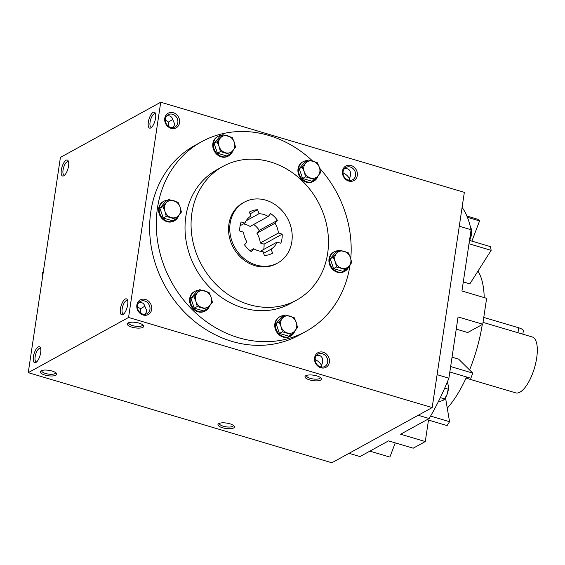 <?xml version="1.0" encoding="UTF-8"?>
<svg xmlns="http://www.w3.org/2000/svg" width="565" height="565" viewBox="0 0 565 565"><rect width="100%" height="100%" fill="white"/><g stroke="black" fill="none" stroke-linecap="round" stroke-linejoin="round"><path stroke-width="0.85" d="M198.562 290.332A11.102 9.633 61.2 0 0 194.826 291.378L194.219 291.71A11.102 9.633 61.2 0 0 189.699 298.504A11.102 9.633 61.2 0 0 194.085 309.677A11.102 9.633 61.2 0 0 204.926 311.16L205.526 310.828A11.102 9.633 61.2 0 0 209.636 305.764M194.826 291.378A11.102 9.633 61.2 0 0 190.299 298.172A11.102 9.633 61.2 0 0 194.692 309.345A11.102 9.633 61.2 0 0 205.526 310.828M199.777 289.661L196.804 291.3L190.913 298.348L194.282 308.158L203.548 310.905L206.522 309.267L197.256 306.52L195.921 301.428L193.887 296.717L199.777 289.661L209.036 292.416L211.077 297.119L212.412 302.219L206.522 309.267M194.282 308.158L197.256 306.52M190.913 298.348L193.887 296.717M195.921 301.428A9.019 7.825 61.2 0 0 202.242 307.699A9.019 7.825 61.2 0 0 209.813 305.552A9.019 7.825 61.2 0 0 211.077 297.119A9.019 7.825 61.2 0 0 204.756 290.848A9.019 7.825 61.2 0 0 197.178 292.995A9.019 7.825 61.2 0 0 195.921 301.428M283.722 315.609A11.102 9.633 61.2 0 0 279.986 316.654L279.378 316.986A11.102 9.633 61.2 0 0 274.858 323.78A11.102 9.633 61.2 0 0 279.251 334.953A11.102 9.633 61.2 0 0 290.085 336.443L290.685 336.104A11.102 9.633 61.2 0 0 294.803 331.041M279.986 316.654A11.102 9.633 61.2 0 0 275.459 323.448A11.102 9.633 61.2 0 0 279.852 334.621A11.102 9.633 61.2 0 0 290.685 336.104M284.937 314.945L281.963 316.577L276.073 323.632L279.442 333.435L288.708 336.182L291.681 334.551L282.415 331.796L281.08 326.704L279.046 321.994L284.937 314.945L294.203 317.692L296.237 322.403L297.571 327.495L291.681 334.551M279.442 333.435L282.415 331.796M276.073 323.632L279.046 321.994M281.08 326.704A9.019 7.825 61.2 0 0 287.401 332.983A9.019 7.825 61.2 0 0 294.979 330.829A9.019 7.825 61.2 0 0 296.237 322.403A9.019 7.825 61.2 0 0 289.916 316.125A9.019 7.825 61.2 0 0 282.345 318.279A9.019 7.825 61.2 0 0 281.08 326.704M337.877 250.768A11.102 9.633 61.2 0 0 334.141 251.813L333.541 252.145A11.102 9.633 61.2 0 0 329.021 258.94A11.102 9.633 61.2 0 0 333.406 270.112A11.102 9.633 61.2 0 0 344.24 271.596L344.848 271.264A11.102 9.633 61.2 0 0 348.958 266.2M334.141 251.813A11.102 9.633 61.2 0 0 329.621 258.608A11.102 9.633 61.2 0 0 334.014 269.78A11.102 9.633 61.2 0 0 344.848 271.264M339.099 250.097L336.126 251.736L330.235 258.791L333.604 268.594L342.87 271.341L345.844 269.71L336.578 266.955L335.243 261.863L333.202 257.153L339.099 250.097L348.358 252.852L350.399 257.555L351.734 262.654L345.844 269.71M333.604 268.594L336.578 266.955M330.235 258.791L333.202 257.153M335.243 261.863A9.019 7.825 61.2 0 0 341.557 268.142A9.019 7.825 61.2 0 0 349.135 265.988A9.019 7.825 61.2 0 0 350.399 257.555A9.019 7.825 61.2 0 0 344.078 251.284A9.019 7.825 61.2 0 0 336.5 253.431A9.019 7.825 61.2 0 0 335.243 261.863M306.88 160.651A11.102 9.633 61.2 0 0 303.144 161.689L302.536 162.021A11.102 9.633 61.2 0 0 298.016 168.822A11.102 9.633 61.2 0 0 302.409 179.995A11.102 9.633 61.2 0 0 313.243 181.478L313.85 181.146A11.102 9.633 61.2 0 0 317.961 176.075M303.144 161.689A11.102 9.633 61.2 0 0 298.624 168.49A11.102 9.633 61.2 0 0 303.01 179.663A11.102 9.633 61.2 0 0 313.85 181.146M308.095 159.98L305.121 161.618L299.231 168.667L302.607 178.469L311.866 181.224L314.839 179.585L305.573 176.838L304.238 171.739L302.204 167.035L308.095 159.98L317.361 162.727L319.395 167.438L320.729 172.53L314.839 179.585M302.607 178.469L305.573 176.838M299.231 168.667L302.204 167.035M304.238 171.739A9.019 7.825 61.2 0 0 310.559 178.017A9.019 7.825 61.2 0 0 318.137 175.863A9.019 7.825 61.2 0 0 319.395 167.438A9.019 7.825 61.2 0 0 313.081 161.159A9.019 7.825 61.2 0 0 305.503 163.313A9.019 7.825 61.2 0 0 304.238 171.739M221.72 135.374A11.102 9.633 61.2 0 0 217.984 136.412L217.377 136.744A11.102 9.633 61.2 0 0 212.857 143.538A11.102 9.633 61.2 0 0 217.25 154.711A11.102 9.633 61.2 0 0 228.083 156.201L228.684 155.869A11.102 9.633 61.2 0 0 232.801 150.799M217.984 136.412A11.102 9.633 61.2 0 0 213.457 143.206A11.102 9.633 61.2 0 0 217.85 154.379A11.102 9.633 61.2 0 0 228.684 155.869M222.935 134.703L219.962 136.334L214.071 143.39L217.44 153.193L226.706 155.94L229.68 154.309L220.414 151.554L219.079 146.462L217.045 141.751L222.935 134.703L232.201 137.45L234.235 142.161L235.57 147.253L229.68 154.309M217.44 153.193L220.414 151.554M214.071 143.39L217.045 141.751M219.079 146.462A9.019 7.825 61.2 0 0 225.4 152.741A9.019 7.825 61.2 0 0 232.978 150.587A9.019 7.825 61.2 0 0 234.235 142.161A9.019 7.825 61.2 0 0 227.914 135.883A9.019 7.825 61.2 0 0 220.343 138.037A9.019 7.825 61.2 0 0 219.079 146.462M167.558 200.215A11.102 9.633 61.2 0 0 163.822 201.253L163.214 201.585A11.102 9.633 61.2 0 0 158.694 208.386A11.102 9.633 61.2 0 0 163.087 219.559A11.102 9.633 61.2 0 0 173.921 221.042L174.529 220.71A11.102 9.633 61.2 0 0 178.639 215.639M163.822 201.253A11.102 9.633 61.2 0 0 159.302 208.047A11.102 9.633 61.2 0 0 163.688 219.22A11.102 9.633 61.2 0 0 174.529 220.71M168.773 199.544L165.799 201.175L159.909 208.231L163.285 218.034L172.544 220.781L175.517 219.149L166.258 216.402L164.916 211.303L162.882 206.599L168.773 199.544L178.039 202.291L180.073 207.002L181.407 212.094L175.517 219.149M163.285 218.034L166.258 216.402M159.909 208.231L162.882 206.599M164.916 211.303A9.019 7.825 61.2 0 0 171.237 217.582A9.019 7.825 61.2 0 0 178.815 215.427A9.019 7.825 61.2 0 0 180.073 207.002A9.019 7.825 61.2 0 0 173.759 200.723A9.019 7.825 61.2 0 0 166.181 202.877A9.019 7.825 61.2 0 0 164.916 211.303M43.392 271.355L42.128 273.036L42.735 275.727M43.23 272.429L42.128 273.036M444.69 388.176L448.193 389.214L448.412 385.839L447.522 382.788M448.455 386.206A9.019 3.369 106.5 0 1 448.469 386.389L448.412 385.839M438.701 400.959L440.135 401.383L443.115 400.352L444.669 398.89L447.148 394.264L448.193 389.214M448.469 386.389A9.019 3.369 106.5 0 1 447.148 394.264A9.019 3.369 106.5 0 1 444.789 398.791L444.408 399.286L444.669 398.89L440.347 397.605M470.596 233.084L471.493 233.352L471.704 229.969L470.235 226.092M471.747 230.343A9.019 3.369 106.5 0 1 471.761 230.527L471.704 229.969M469.55 240.429L471.493 233.352M471.761 230.527A9.019 3.369 106.5 0 1 470.44 238.402A9.019 3.369 106.5 0 1 469.586 240.436M466.04 378.126L515.704 392.873A29.147 10.883 -73.5 0 0 536.686 357.949A29.147 10.883 -73.5 0 0 532.294 336.994L483.026 322.368M344.473 168.638C348.845 168.186 350.879 170.432 350.575 175.376L349.488 178.78C348.322 176.4 346.161 174.394 343.012 172.77M172.742 119.469L168.469 122.033L165.284 120.02M166.746 115.882C169.931 115.373 171.944 116.63 172.784 119.66L174.818 124.342L173.088 127.591M155.587 114.066A7.013 2.62 -73.5 0 0 155.114 113.77A7.013 2.62 -73.5 0 0 150.608 119.745A7.013 2.62 -73.5 0 0 151.123 127.21A7.013 2.62 -73.5 0 0 151.688 127.217M168.469 122.033L168.829 126.546M64.671 175.101A7.013 2.62 106.5 0 1 64.106 175.086A7.013 2.62 106.5 0 1 63.047 170.044A7.013 2.62 106.5 0 1 68.097 161.647A7.013 2.62 106.5 0 1 68.577 161.943M219.531 423.277A7.013 2.302 -171.5 0 0 219.446 423.517A7.013 2.302 -171.5 0 0 226.042 426.829A7.013 2.302 -171.5 0 0 233.317 425.593A7.013 2.302 -171.5 0 0 233.317 425.332M41.803 370.52A7.013 2.302 -171.5 0 0 41.718 370.76A7.013 2.302 -171.5 0 0 48.315 374.072A7.013 2.302 -171.5 0 0 55.596 372.836A7.013 2.302 -171.5 0 0 55.589 372.575M36.767 361.812A7.013 2.62 106.5 0 1 36.202 361.805A7.013 2.62 106.5 0 1 35.143 356.762A7.013 2.62 106.5 0 1 40.193 348.358A7.013 2.62 106.5 0 1 40.673 348.654M321.916 367.102L321.584 365.491L320.765 366.939M320.334 377.455A7.013 2.302 8.5 0 1 320.334 377.717A7.013 2.302 8.5 0 1 319.635 378.529A7.013 2.302 8.5 0 1 311.668 378.698A7.013 2.302 8.5 0 1 306.463 375.64A7.013 2.302 8.5 0 1 306.541 375.4M142.606 324.698A7.013 2.302 8.5 0 1 142.606 324.96A7.013 2.302 8.5 0 1 141.907 325.772A7.013 2.302 8.5 0 1 133.94 325.941A7.013 2.302 8.5 0 1 128.735 322.883A7.013 2.302 8.5 0 1 128.813 322.643M127.683 300.778A7.013 2.62 -73.5 0 0 127.21 300.481A7.013 2.62 -73.5 0 0 122.704 306.456A7.013 2.62 -73.5 0 0 123.219 313.928A7.013 2.62 -73.5 0 0 123.784 313.935M144.838 306.188L140.565 308.751L140.925 313.257M145.184 314.302L146.907 311.061L144.88 306.371C144.04 303.341 142.027 302.084 138.842 302.6M140.565 308.751L137.38 306.731M445.51 397.739L449.556 421.709L447.099 425.586L427.091 419.647M452.049 357.172L458.618 359.121L472.792 373.133L470.857 378.232L449.832 371.996M395.267 442.875L389.871 457.071L369.87 451.131M469.494 240.415L490.519 246.651L491.14 250.344L469.868 283.863L463.293 281.914M466.874 216.021L477.926 219.305L479.565 220.922L471.888 241.121M456.238 329.12L467.721 332.524L482.743 324.254L486.62 298.327L461.937 290.996L471.09 229.75L459.281 226.24M482.743 324.254L458.06 316.93L448.907 378.176A138.778 51.818 106.5 0 1 429.146 418.517L400.599 434.224L425.283 441.555L413.199 448.2L388.515 440.877L359.976 456.577L349.036 453.335M428.496 420.063L425.283 441.555M462.099 207.39A138.778 51.818 106.5 0 1 471.09 229.75M230.124 223.443A34.698 30.107 -118.8 0 1 244.257 202.206A34.698 30.107 -118.8 0 1 287.359 218.09A34.698 30.107 -118.8 0 1 277.705 263A34.698 30.107 -118.8 0 1 243.847 258.36A34.698 30.107 -118.8 0 1 230.124 223.443M278.39 233.034L282.189 234.157A23.596 20.474 -118.8 0 1 280.833 243.232L277.034 242.11A19.429 16.858 -118.8 0 1 271.151 249.151L272.535 253.169A23.596 20.474 -118.8 0 1 272.358 253.275A23.596 20.474 -118.8 0 1 264.378 255.486L262.993 251.467A19.429 16.858 -118.8 0 1 253.742 248.72L251.326 251.616A23.596 20.474 -118.8 0 1 244.525 244.857L246.94 241.961A19.429 16.858 -118.8 0 1 243.572 232.173L239.772 231.05A23.596 20.474 -118.8 0 1 241.128 221.967L244.928 223.097A19.429 16.858 -118.8 0 1 250.811 216.056L249.426 212.03A23.596 20.474 -118.8 0 1 249.61 211.931A23.596 20.474 -118.8 0 1 257.591 209.714L258.975 213.739A19.429 16.858 -118.8 0 1 268.22 216.487L270.635 213.591A23.596 20.474 -118.8 0 1 277.443 220.35L275.021 223.246A19.429 16.858 -118.8 0 1 278.39 233.034L260.26 243.007A19.429 16.858 -118.8 0 0 256.898 233.218L275.021 223.246M263.622 253.29L271.151 249.151M260.416 251.248L277.034 242.11M250.097 250.726L253.742 248.72M240.104 225.753L244.928 223.097M246.121 220.809L258.975 213.739M243.416 223.931A19.429 16.858 -118.8 0 1 250.09 226.459L268.22 216.487M260.26 243.007L264.067 244.137A23.596 20.474 -118.8 0 1 263.735 249.426M256.898 233.218L259.314 230.322L277.443 220.35M253.742 224.453A23.596 20.474 -118.8 0 1 259.314 230.322M357.306 175.468A8.327 7.225 61.2 0 0 347.207 165.432A8.327 7.225 61.2 0 0 345.187 178.907A8.327 7.225 61.2 0 0 357.306 175.468M179.578 122.711A8.327 7.225 61.2 0 0 169.479 112.675A8.327 7.225 61.2 0 0 167.459 126.15A8.327 7.225 61.2 0 0 179.578 122.711M329.402 362.186A8.327 7.225 61.2 0 0 319.303 352.15A8.327 7.225 61.2 0 0 317.283 365.626A8.327 7.225 61.2 0 0 329.402 362.186M151.674 309.429A8.327 7.225 61.2 0 0 141.575 299.394A8.327 7.225 61.2 0 0 139.555 312.869A8.327 7.225 61.2 0 0 151.674 309.429M350.046 264.879A108.247 93.931 -118.8 0 1 305.912 331.436L299.266 335.087A108.247 93.931 -118.8 0 1 193.618 320.609A108.247 93.931 -118.8 0 1 150.813 211.67A108.247 93.931 -118.8 0 1 194.904 145.41L201.55 141.751A108.247 93.931 -118.8 0 1 312.607 161.025M160.728 102.223L128.559 317.459L28.25 372.653L60.42 157.416L160.728 102.223L464.345 192.347L432.176 407.584L128.559 317.459M142.896 327.347A8.327 2.733 8.5 0 1 132.055 327.199A8.327 2.733 8.5 0 1 127.909 323.06A8.327 2.733 8.5 0 1 135.89 322.446A8.327 2.733 8.5 0 1 143.355 325.362A8.327 2.733 8.5 0 1 142.896 327.347M41.068 370.831A8.327 2.733 -171.5 0 0 40.892 370.937A8.327 2.733 -171.5 0 0 48.067 375.725A8.327 2.733 -171.5 0 0 56.338 373.239A8.327 2.733 -171.5 0 0 49.091 370.358A8.327 2.733 -171.5 0 0 41.068 370.831M320.623 380.104A8.327 2.733 8.5 0 1 309.782 379.955A8.327 2.733 8.5 0 1 305.637 375.81A8.327 2.733 8.5 0 1 313.617 375.202A8.327 2.733 8.5 0 1 321.082 378.119A8.327 2.733 8.5 0 1 320.623 380.104M218.796 423.581A8.327 2.733 -171.5 0 0 218.62 423.686A8.327 2.733 -171.5 0 0 225.795 428.482A8.327 2.733 -171.5 0 0 234.065 425.996A8.327 2.733 -171.5 0 0 226.819 423.114A8.327 2.733 -171.5 0 0 218.796 423.581M432.176 407.584L331.867 462.777L28.25 372.653M155.573 118.149A8.327 3.108 -73.5 0 0 155.319 113.191A8.327 3.108 -73.5 0 0 148.969 119.257A8.327 3.108 -73.5 0 0 150.982 127.803A8.327 3.108 -73.5 0 0 155.573 118.149M61.31 170.016A8.327 3.108 106.5 0 1 64.601 161.618A8.327 3.108 106.5 0 1 68.301 161.067A8.327 3.108 106.5 0 1 67.913 168.907A8.327 3.108 106.5 0 1 63.965 175.68A8.327 3.108 106.5 0 1 61.31 170.016M127.669 304.86A8.327 3.108 -73.5 0 0 127.415 299.902A8.327 3.108 -73.5 0 0 121.065 305.969A8.327 3.108 -73.5 0 0 123.071 314.521A8.327 3.108 -73.5 0 0 127.669 304.86M33.406 356.727A8.327 3.108 106.5 0 1 36.697 348.33A8.327 3.108 106.5 0 1 40.398 347.779A8.327 3.108 106.5 0 1 40.009 355.618A8.327 3.108 106.5 0 1 36.061 362.398A8.327 3.108 106.5 0 1 33.406 356.727M305.912 331.436A108.247 93.931 -118.8 0 1 200.264 316.951A108.247 93.931 -118.8 0 1 157.458 208.019A108.247 93.931 -118.8 0 1 201.55 141.751M319.656 168.236A108.247 93.931 -118.8 0 1 350.766 258.699M277.705 263L276.497 263.664A34.698 30.107 -118.8 0 1 242.639 259.024A34.698 30.107 -118.8 0 1 228.917 224.107A34.698 30.107 -118.8 0 1 243.049 202.87L244.257 202.206M191.888 213.118A76.332 66.239 -118.8 0 1 222.977 166.393A76.332 66.239 -118.8 0 1 317.805 201.338A76.332 66.239 -118.8 0 1 296.569 300.142A76.332 66.239 -118.8 0 1 222.073 289.93A76.332 66.239 -118.8 0 1 191.888 213.118M296.569 300.142L290.523 303.469A76.332 66.239 -118.8 0 1 216.035 293.256A76.332 66.239 -118.8 0 1 185.85 216.444A76.332 66.239 -118.8 0 1 216.932 169.719L222.977 166.393M250.055 213.86L257.591 209.714M272.175 253.374L272.535 253.169M264.067 244.137L282.189 234.157M448.907 378.176L437.098 374.673M429.146 418.517L418.206 415.275M472.792 373.133L450.644 366.558M477.948 271.136A80.491 30.051 106.5 0 1 484.233 297.614M482.277 324.515A80.491 30.051 106.5 0 1 480.059 336.189A80.491 30.051 106.5 0 1 469.579 369.955M466.57 376.961A80.491 30.051 106.5 0 1 447.268 408.17M449.556 421.709L430.587 416.08M479.565 220.922L467.41 217.313M491.14 250.344L468.992 243.769M149.93 309.394A7.013 6.088 61.2 0 0 147.161 302.339A7.013 6.088 61.2 0 0 140.318 301.399A7.013 6.088 61.2 0 0 138.361 310.475A7.013 6.088 61.2 0 0 147.077 313.688A7.013 6.088 61.2 0 0 149.93 309.394M327.658 362.151A7.013 6.088 61.2 0 0 324.889 355.095A7.013 6.088 61.2 0 0 318.046 354.156A7.013 6.088 61.2 0 0 316.089 363.231A7.013 6.088 61.2 0 0 324.804 366.445A7.013 6.088 61.2 0 0 327.658 362.151M316.57 355.35C320.941 354.898 322.975 357.144 322.672 362.087L321.584 365.491C320.412 363.111 318.257 361.113 315.108 359.488M177.834 122.683A7.013 6.088 61.2 0 0 175.065 115.627A7.013 6.088 61.2 0 0 168.222 114.688A7.013 6.088 61.2 0 0 166.265 123.763A7.013 6.088 61.2 0 0 174.981 126.977A7.013 6.088 61.2 0 0 177.834 122.683M355.562 175.44A7.013 6.088 61.2 0 0 352.793 168.377A7.013 6.088 61.2 0 0 345.95 167.445A7.013 6.088 61.2 0 0 343.993 176.52A7.013 6.088 61.2 0 0 352.708 179.727A7.013 6.088 61.2 0 0 355.562 175.44M349.82 180.39L349.488 178.78L348.669 180.221M483.767 317.417L518.698 327.785A8.327 2.733 8.5 0 1 523.31 331.012L522.83 334.183M518.698 327.785L517.957 332.736"/></g></svg>
